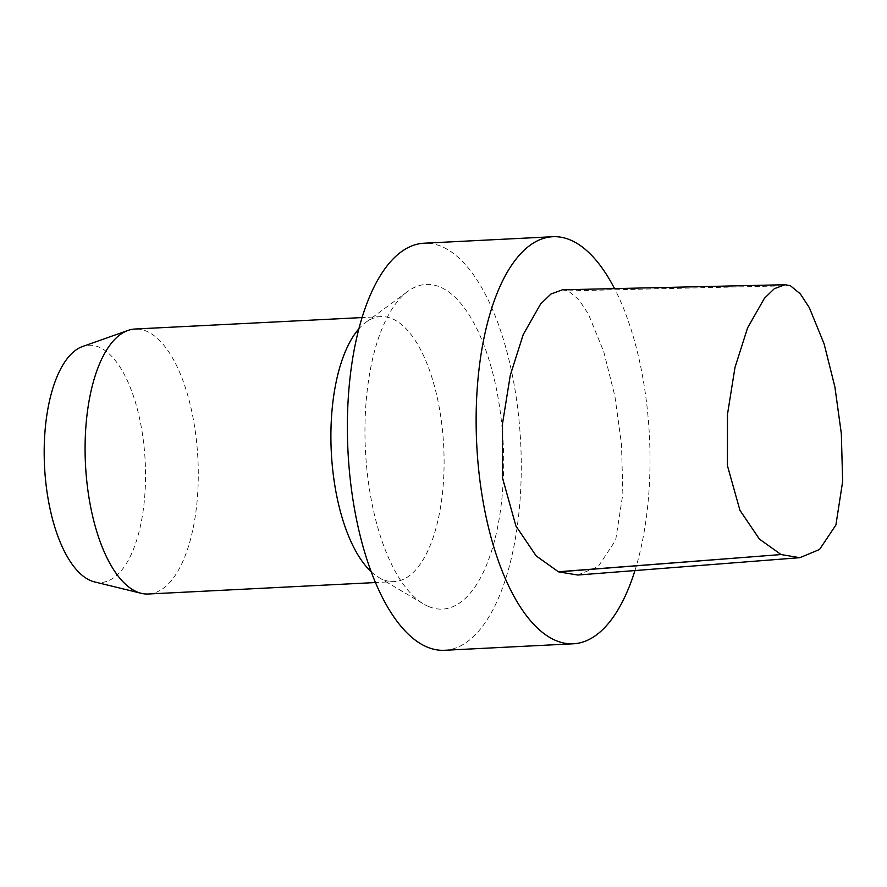<?xml version="1.0" encoding="UTF-8"?>
<svg xmlns="http://www.w3.org/2000/svg" width="887" height="887" viewBox="0 0 887 887"><rect width="100%" height="100%" fill="white"/><g stroke="black" fill="none" stroke-linecap="round" stroke-linejoin="round"><path stroke-width="0.67" stroke-dasharray="4.43 3.33" d="M562.369 289.805L568.168 290.869L578.912 299.673L588.425 314.175L603.77 351.795L614.868 396.045L621.488 444.221L622.862 493.848L615.633 540.272L598.204 566.582L577.759 575.031M634.948 570.563A203.788 86.449 87.1 0 0 614.547 288.619M94.488 581.894A118.791 50.393 87.1 0 0 145.191 461.34A118.791 50.393 87.1 0 0 82.602 346.495M148.373 594.002A132.662 56.269 87.1 0 0 197.89 458.679A132.662 56.269 87.1 0 0 135.001 329.022M371.154 571.694A132.662 56.269 87.1 0 0 378.727 577.426A132.662 56.269 87.1 0 0 382.94 579.544A132.662 56.269 87.1 0 0 394.183 581.606A132.662 56.269 87.1 0 0 443.7 446.272A132.662 56.269 87.1 0 0 380.811 316.626A132.662 56.269 87.1 0 0 365.854 322.325A132.662 56.269 87.1 0 0 358.902 328.8M428.731 606.575A162.543 68.953 87.1 0 0 502.829 437.202A162.543 68.953 87.1 0 0 407.798 291.402A162.543 68.953 87.1 0 0 365.444 450.219A162.543 68.953 87.1 0 0 423.576 603.98A162.543 68.953 87.1 0 0 428.731 606.575M444.587 650.282A203.788 86.449 87.1 0 0 520.658 442.391A203.788 86.449 87.1 0 0 424.041 243.215M790.372 285.703L568.168 290.869M798.888 557.746L799.819 557.679M380.811 316.626L362.084 317.568M394.183 581.606L375.456 582.548M378.727 577.426L423.576 603.98M365.854 322.325L407.798 291.402"/><path stroke-width="1.33" d="M799.819 557.679L577.759 575.031L558.599 571.86A6.142 2.606 -92.9 0 1 558.355 571.76L536.158 555.894L515.912 525.98L502.497 477.882L502.508 423.698L510.258 375.356L523.219 334.587L540.615 304.008L550.916 294.063L562.369 289.805L785.05 284.727L774.296 288.718L764.428 298.287L747.586 327.88L734.979 367.462L727.495 414.273L727.44 465.686L739.935 510.313L759.427 539.108L781.092 554.552L799.819 557.69L819.533 549.496L835.909 525.004L842.65 481.475L841.331 433.632L834.889 386.909L824.123 343.912L809.332 307.656L800.296 293.852L790.372 285.703L785.05 284.727M614.547 288.619A203.788 86.449 87.1 0 0 552.801 236.718A203.788 86.449 87.1 0 0 476.142 424.374A203.788 86.449 87.1 0 0 556.071 640.636A203.788 86.449 87.1 0 0 573.346 643.785A203.788 86.449 87.1 0 0 634.948 570.563M362.084 317.568L135.001 329.022A132.662 56.269 87.1 0 0 127.994 330.43L82.602 346.495A118.791 50.393 87.1 0 0 44.35 462.083A118.791 50.393 87.1 0 0 90.784 580.675A118.791 50.393 87.1 0 0 94.488 581.894L141.266 593.314A132.662 56.269 87.1 0 0 148.373 594.002L375.456 582.548M127.994 330.43A132.662 56.269 87.1 0 0 85.274 459.51A132.662 56.269 87.1 0 0 137.13 591.951A132.662 56.269 87.1 0 0 141.266 593.314M358.902 328.8A132.662 56.269 87.1 0 0 331.294 451.949A132.662 56.269 87.1 0 0 371.154 571.694M552.801 236.718L424.041 243.215A203.788 86.449 87.1 0 0 347.382 430.871A203.788 86.449 87.1 0 0 427.312 647.133A203.788 86.449 87.1 0 0 444.587 650.282L573.346 643.785M558.599 571.86L781.092 554.552L558.355 571.76"/></g></svg>
